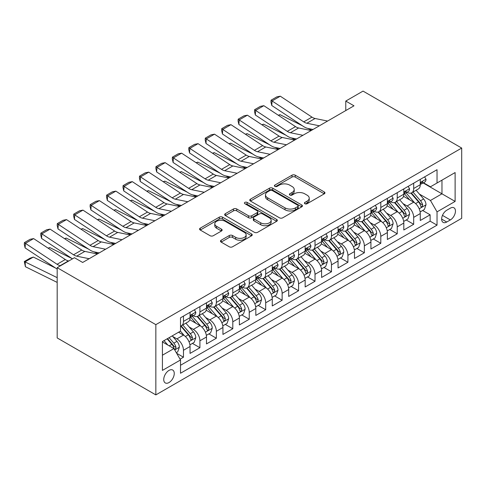 <?xml version="1.0" encoding="UTF-8"?>
<svg xmlns="http://www.w3.org/2000/svg" width="486" height="486" viewBox="0 0 486 486"><rect width="100%" height="100%" fill="white"/><g stroke="black" fill="none" stroke-linecap="round" stroke-linejoin="round"><path stroke-width="0.73" d="M304.874 203.725A1.598 0.923 0 0 0 307.134 203.725L324.284 193.823A2.284 1.318 0 0 0 324.952 192.887A2.284 1.318 0 0 0 324.284 191.958L295.227 175.185A2.284 1.318 0 0 0 292.001 175.185L274.851 185.087A1.598 0.923 0 0 0 274.383 185.737A1.598 0.923 0 0 0 274.851 186.387A1.598 0.923 0 0 0 277.111 186.387L279.329 185.111A7.302 4.216 0 0 1 289.662 185.111L292.08 186.509A7.302 4.216 0 0 1 294.218 189.491A7.302 4.216 0 0 1 292.08 192.468L289.863 193.75A1.598 0.923 0 0 0 289.395 194.406A1.598 0.923 0 0 0 289.863 195.056A1.598 0.923 0 0 0 292.122 195.056L294.34 193.774A7.302 4.216 0 0 1 304.667 193.774L307.091 195.172A7.302 4.216 0 0 1 309.23 198.154A7.302 4.216 0 0 1 307.091 201.137L304.874 202.419A1.598 0.923 0 0 0 304.406 203.069A1.598 0.923 0 0 0 304.874 203.725L304.874 202.419M169 382.561A7.442 4.295 120 0 0 173.86 376A7.442 4.295 120 0 0 172.718 370.04A7.442 4.295 120 0 0 169 370.405A7.442 4.295 120 0 0 164.14 376.966A7.442 4.295 120 0 0 165.276 382.925A7.442 4.295 120 0 0 169 382.561M221.142 240.23A2.284 1.318 0 0 0 220.474 241.159A2.284 1.318 0 0 0 221.142 242.095L229.295 246.797A2.284 1.318 0 0 0 232.521 246.797L251.566 235.801A2.284 1.318 0 0 0 252.234 234.872A2.284 1.318 0 0 0 251.566 233.936L222.515 217.163A2.284 1.318 0 0 0 219.283 217.163L200.238 228.159A2.284 1.318 0 0 0 199.57 229.094A2.284 1.318 0 0 0 200.238 230.024L210.086 235.71A2.284 1.318 0 0 0 213.311 235.71L221.464 231.002A2.284 1.318 0 0 0 222.132 230.072A2.284 1.318 0 0 0 221.464 229.137L216.58 226.318A6.105 3.524 0 0 1 214.794 223.827A6.105 3.524 0 0 1 218.56 220.571A6.105 3.524 0 0 1 225.218 221.337L244.343 232.381A6.105 3.524 0 0 1 246.135 234.872A6.105 3.524 0 0 1 242.362 238.128A6.105 3.524 0 0 1 235.71 237.362L232.521 235.522A2.284 1.318 0 0 0 229.295 235.522L221.142 240.23L221.142 242.095M461.7 148.06L363.036 91.101L345.771 101.07L353.99 105.814L82.669 262.464L74.449 257.714L57.184 267.683L155.842 324.648L461.7 148.06L461.7 218.317L155.842 394.899L155.842 324.648M279.493 217.819A2.284 1.318 0 0 0 282.718 217.819L301.763 206.823A2.284 1.318 0 0 0 302.432 205.888A2.284 1.318 0 0 0 301.763 204.958L272.713 188.185A2.284 1.318 0 0 0 269.481 188.185L250.436 199.181A2.284 1.318 0 0 0 249.768 200.111A2.284 1.318 0 0 0 250.436 201.046L279.493 217.819M245.509 204.065A1.598 0.923 0 0 1 247.131 204.296L247.131 202.395L276.668 219.447A2.284 1.318 0 0 1 277.336 220.383A2.284 1.318 0 0 1 276.668 221.312L257.623 232.308A2.284 1.318 0 0 1 254.391 232.308L225.34 215.535L225.34 213.67A2.284 1.318 0 0 0 224.672 214.605A2.284 1.318 0 0 0 225.34 215.535M225.34 213.67L233.487 208.962A2.284 1.318 0 0 1 236.718 208.962L248.498 215.766A2.284 1.318 0 0 0 251.73 215.766L257.137 212.643A2.284 1.318 0 0 0 257.805 211.714A2.284 1.318 0 0 0 257.137 210.784L244.871 203.701A1.598 0.923 0 0 1 244.403 203.045A1.598 0.923 0 0 1 245.387 202.194A1.598 0.923 0 0 1 247.131 202.395M180.057 359.178L183.471 357.21L176.643 353.273M172.761 336.506L176.892 338.888A9.301 5.37 60 0 1 183.471 350.278L190.05 346.482L190.05 353.413L199.916 347.715L192.432 343.395M189.206 327.011L193.337 329.393A9.301 5.37 60 0 1 199.916 340.783L206.489 336.986L206.489 343.918L216.355 338.226L208.877 333.9M205.651 317.516L209.782 319.897A9.301 5.37 60 0 1 216.355 331.294L222.934 327.497L222.934 334.423L232.8 328.73L225.322 324.411M222.096 308.021L226.221 310.408A9.301 5.37 60 0 1 232.8 321.799L239.379 318.002L239.379 324.934L249.245 319.235L241.761 314.916M238.541 298.526L242.666 300.913A9.301 5.37 60 0 1 249.245 312.304L255.824 308.507L255.824 315.438L265.69 309.74L258.206 305.421M254.986 289.036L259.111 291.418A9.301 5.37 60 0 1 265.69 302.808L272.269 299.012L272.269 305.943L282.135 300.251L274.651 295.925M271.425 279.541L275.556 281.923A9.301 5.37 60 0 1 282.135 293.319L288.708 289.522L288.708 296.448L298.574 290.756L291.096 286.436M287.87 270.046L292.001 272.433A9.301 5.37 60 0 1 298.574 283.824L305.153 280.027L305.153 286.959L315.019 281.26L307.541 276.941M304.315 260.551L308.446 262.938A9.301 5.37 60 0 1 315.019 274.329L321.598 270.532L321.598 277.463L331.464 271.765L323.98 267.446M320.76 251.062L324.885 253.443A9.301 5.37 60 0 1 331.464 264.834L338.043 261.037L338.043 267.968L347.909 262.27L340.425 257.951M337.205 241.566L341.33 243.948A9.301 5.37 60 0 1 347.909 255.344L354.488 251.548L354.488 258.473L364.354 252.781L356.87 248.461M353.644 232.071L357.775 234.459A9.301 5.37 60 0 1 364.354 245.849L370.927 242.052L370.927 248.984L380.799 243.286L373.315 238.966M370.089 222.576L374.22 224.963A9.301 5.37 60 0 1 380.799 236.354L387.372 232.557L387.372 239.489L397.238 233.79L389.76 229.471M386.534 213.087L390.665 215.468A9.301 5.37 60 0 1 397.238 226.859L403.817 223.062L403.817 229.993L413.683 224.295L413.683 217.37A9.301 5.37 -120 0 0 407.104 205.973L402.979 203.591M406.205 219.976L413.683 224.295M190.05 346.482A9.301 5.37 -120 0 0 183.471 335.091L178.538 332.242M206.489 336.986A9.301 5.37 -120 0 0 199.916 325.596L189.747 319.727M222.934 327.497A9.301 5.37 -120 0 0 216.355 316.1L206.185 310.232M239.379 318.002A9.301 5.37 -120 0 0 232.8 306.611L222.631 300.737M255.824 308.507A9.301 5.37 -120 0 0 249.245 297.116L239.076 291.242M272.269 299.012A9.301 5.37 -120 0 0 265.69 287.621L255.521 281.752M288.708 289.522A9.301 5.37 -120 0 0 282.135 278.126L271.966 272.257M305.153 280.027A9.301 5.37 -120 0 0 298.574 268.63L288.405 262.762M321.598 270.532A9.301 5.37 -120 0 0 315.019 259.141L304.85 253.267M338.043 261.037A9.301 5.37 -120 0 0 331.464 249.646L321.295 243.772M354.488 251.548A9.301 5.37 -120 0 0 347.909 240.151L337.74 234.282M370.927 242.052A9.301 5.37 -120 0 0 364.354 230.656L354.185 224.787M387.372 232.557A9.301 5.37 -120 0 0 380.799 221.166L370.63 215.292M403.817 223.062A9.301 5.37 -120 0 0 397.238 211.671L387.069 205.797M450.352 208.16L446.737 210.25A7.211 4.161 120 0 0 442.029 216.598A7.211 4.161 120 0 0 443.129 222.375A7.211 4.161 120 0 0 446.737 222.017L450.352 219.933A7.211 4.161 120 0 0 455.066 213.579A7.211 4.161 120 0 0 453.96 207.801A7.211 4.161 120 0 0 450.352 208.16M162.421 355.217L173.933 348.571L180.513 359.962L180.513 373.254L437.036 225.152L437.036 211.86L430.456 200.469L419.424 194.096M180.513 359.962L162.421 370.405L162.421 341.543L180.513 331.1L180.513 317.808L437.036 169.705L437.036 182.997L455.121 172.554L455.121 201.417L437.036 211.86M193.252 315.675L193.337 315.724A9.301 5.37 60 0 0 197.984 316.186L204.563 312.383A9.301 5.37 -120 0 0 206.489 308.13L206.489 302.808M209.697 306.18L209.782 306.229A9.301 5.37 60 0 0 214.429 306.69L221.009 302.893A9.301 5.37 -120 0 0 222.934 298.635L222.934 293.319M226.136 296.685L226.221 296.733A9.301 5.37 60 0 0 230.874 297.195L237.454 293.398A9.301 5.37 -120 0 0 239.379 289.14L239.379 283.824M242.581 287.19L242.666 287.238A9.301 5.37 60 0 0 247.319 287.7L253.899 283.903A9.301 5.37 -120 0 0 255.824 279.644L255.824 274.329M259.026 277.7L259.111 277.749A9.301 5.37 60 0 0 263.764 278.211L270.338 274.408A9.301 5.37 -120 0 0 272.269 270.149L272.269 264.834M275.471 268.205L275.556 268.254A9.301 5.37 60 0 0 280.209 268.715L286.783 264.919A9.301 5.37 -120 0 0 288.708 260.66L288.708 255.344M291.916 258.71L292.001 258.759A9.301 5.37 60 0 0 296.648 259.22L303.228 255.423A9.301 5.37 -120 0 0 305.153 251.165L305.153 245.849M308.355 249.215L308.446 249.263A9.301 5.37 60 0 0 313.093 249.725L319.673 245.928A9.301 5.37 -120 0 0 321.598 241.67L321.598 236.354M324.8 239.72L324.885 239.774A9.301 5.37 60 0 0 329.538 240.23L336.118 236.433A9.301 5.37 -120 0 0 338.043 232.174L338.043 226.859M341.245 230.23L341.33 230.279A9.301 5.37 60 0 0 345.983 230.741L352.557 226.944A9.301 5.37 -120 0 0 354.488 222.685L354.488 217.364M357.69 220.735L357.775 220.784A9.301 5.37 60 0 0 362.428 221.245L369.002 217.449A9.301 5.37 -120 0 0 370.927 213.19L370.927 207.874M374.135 211.24L374.22 211.289A9.301 5.37 60 0 0 378.867 211.75L385.447 207.953A9.301 5.37 -120 0 0 387.372 203.695L387.372 198.379M390.574 201.745L390.665 201.799A9.301 5.37 60 0 0 395.312 202.255L401.892 198.458A9.301 5.37 -120 0 0 403.817 194.2L403.817 188.884M180.513 365.278L430.128 221.166L430.128 214.806L420.262 220.498L420.262 213.567A9.301 5.37 -120 0 0 413.683 202.176L403.514 196.308M407.019 192.256L407.104 192.304A9.301 5.37 -120 0 0 411.757 192.766A9.301 5.37 -120 0 0 413.683 188.507L413.683 183.192M411.757 192.766L418.337 188.969A9.301 5.37 -120 0 0 420.262 184.71L420.262 179.389M183.471 316.1L183.471 321.416A9.301 5.37 60 0 1 181.545 325.675A9.301 5.37 60 0 1 180.513 326.051M181.545 325.675L188.118 321.878A9.301 5.37 -120 0 0 190.05 317.619L190.05 312.304M199.916 306.605L199.916 311.927A9.301 5.37 60 0 1 197.984 316.186M216.355 297.116L216.355 302.432A9.301 5.37 60 0 1 214.429 306.69M232.8 287.621L232.8 292.937A9.301 5.37 60 0 1 230.874 297.195M249.245 278.126L249.245 283.441A9.301 5.37 60 0 1 247.319 287.7M265.69 268.63L265.69 273.952A9.301 5.37 60 0 1 263.764 278.211M282.135 259.141L282.135 264.457A9.301 5.37 60 0 1 280.209 268.715M298.574 249.646L298.574 254.962A9.301 5.37 60 0 1 296.648 259.22M315.019 240.151L315.019 245.466A9.301 5.37 60 0 1 313.093 249.725M331.464 230.656L331.464 235.977A9.301 5.37 60 0 1 329.538 240.23M347.909 221.166L347.909 226.482A9.301 5.37 60 0 1 345.983 230.741M364.354 211.671L364.354 216.987A9.301 5.37 60 0 1 362.428 221.245M380.799 202.176L380.799 207.492A9.301 5.37 60 0 1 378.867 211.75M397.238 192.681L397.238 197.996A9.301 5.37 60 0 1 395.312 202.255M397.238 226.859L397.238 233.79M380.799 236.354L380.799 243.286M364.354 245.849L364.354 252.781M347.909 255.344L347.909 262.27M331.464 264.834L331.464 271.765M315.019 274.329L315.019 281.26M298.574 283.824L298.574 290.756M282.135 293.319L282.135 300.251M265.69 302.808L265.69 309.74M249.245 312.304L249.245 319.235M232.8 321.799L232.8 328.73M216.355 331.294L216.355 338.226M199.916 340.783L199.916 347.715M183.471 350.278L183.471 357.21M173.933 348.571L162.421 341.925M430.456 200.469L441.968 193.823L441.968 180.154L455.121 172.554M423.136 182.949L455.121 201.417M423.464 182.76L430.456 186.794L437.036 182.997M57.184 267.683L57.184 337.94L155.842 394.899M345.771 101.07L345.771 110.559M422.644 210.487L430.128 214.806M430.128 221.166L437.036 225.152M305.512 203.95L307.091 203.039A7.302 4.216 0 0 0 309.23 200.056L309.23 198.154M294.218 189.491L294.218 191.387A7.302 4.216 0 0 1 292.08 194.37L290.5 195.281M324.253 193.841L295.227 177.08A2.284 1.318 0 0 0 292.001 177.08L275.489 186.618M301.733 206.842L272.713 190.081A2.284 1.318 0 0 0 269.481 190.081L250.466 201.058M297.73 206.544A1.598 0.923 0 0 0 298.197 205.888A1.598 0.923 0 0 0 297.73 205.238L272.227 190.512A1.598 0.923 0 0 0 269.967 190.512L267.628 191.867A7.302 4.216 0 0 0 265.49 194.85A7.302 4.216 0 0 0 267.628 197.826L285.057 207.893A7.302 4.216 0 0 0 295.391 207.893L297.73 206.544L297.73 208.439A1.598 0.923 0 0 0 298.197 207.789L298.197 205.888M265.49 194.85L265.49 196.745A7.302 4.216 0 0 0 267.628 199.728L267.628 197.826M297.73 208.439L295.391 209.794A7.302 4.216 0 0 1 285.057 209.794L267.628 199.728M225.37 215.553L233.487 210.863L233.487 208.962M257.805 211.714L257.805 213.615A2.284 1.318 0 0 1 257.137 214.545L251.73 217.667A2.284 1.318 0 0 1 248.498 217.667L236.718 210.863A2.284 1.318 0 0 0 233.487 210.863M247.131 204.296L276.637 221.33M260.727 222.825A6.105 3.524 0 0 0 267.379 223.59A6.105 3.524 0 0 0 271.152 220.334A6.105 3.524 0 0 0 269.359 217.843L262.622 213.949A2.284 1.318 0 0 0 259.396 213.949L253.99 217.072A2.284 1.318 0 0 0 253.321 218.001A2.284 1.318 0 0 0 253.99 218.937L260.727 222.825L260.727 224.726A6.105 3.524 0 0 0 267.379 225.492A6.105 3.524 0 0 0 271.152 222.23L271.152 220.334M253.321 218.001L253.321 219.903A2.284 1.318 0 0 0 253.99 220.832L253.99 218.937M260.727 224.726L253.99 220.832M246.135 234.872L246.135 236.767A6.105 3.524 0 0 1 242.362 240.029A6.105 3.524 0 0 1 235.71 239.264L232.521 237.423A2.284 1.318 0 0 0 229.295 237.423L221.173 242.113M214.794 223.827L214.794 225.729A6.105 3.524 0 0 0 216.58 228.22L216.58 226.318M221.434 231.02L216.58 228.22M251.535 235.819L222.515 219.065A2.284 1.318 0 0 0 219.283 219.065L200.268 230.042M420.123 211.939L424.375 209.484L426.015 204.74A6.16 3.56 -120 0 0 423.616 198.956L416.101 190.257M278.308 115.243L279.991 114.666L302.316 125.692M307.857 128.425L311.611 130.284M414.601 202.777L406.01 192.839M409.71 199.886L404.729 194.114A14.768 8.523 -120 0 0 404.267 193.598M410.919 193.1L418.519 201.897A6.16 3.56 60 0 1 420.718 206.143L421.162 206.872L422 206.757L422.686 205.001A6.16 3.56 -120 0 0 420.493 200.754L412.978 192.061M411.369 192.954L419.533 202.407A3.141 1.81 60 0 1 420.323 203.634L422.686 205.001M279.991 114.666L278.624 115.455M319.369 125.807L306.854 123.237A11.628 6.713 60 0 1 303.738 121.871L272.063 100.942L271.765 105.505L303.44 126.433A17.441 10.072 -120 0 0 308.118 128.486L312.996 129.483M424.618 176.874L426.015 179.298A6.16 3.56 60 0 1 424.74 182.025L421.617 183.83A6.16 3.56 -120 0 0 422.686 182.408L422.559 181.861M327.588 121.057L315.074 118.493A11.628 6.713 60 0 1 311.963 117.126L280.288 96.192L272.063 100.942L271.079 100.189L276.832 96.866L280.288 96.192M420.469 184.115L420.493 184.115A6.16 3.56 -120 0 0 421.617 183.83M421.891 181.946L422.686 182.408C422.304 181.478 421.641 181.861 420.718 183.544A6.16 3.56 60 0 1 420.262 184.425M271.765 105.505L270.957 102.011L271.079 100.189M403.678 221.434L407.93 218.979L409.57 214.235A6.16 3.56 -120 0 0 407.171 208.445L399.662 199.746M261.863 124.738L263.546 124.161L285.871 135.181M291.412 137.921L295.172 139.774M398.156 212.273L389.565 202.328M393.265 209.375L388.284 203.61A14.768 8.523 -120 0 0 387.828 203.093M394.474 202.589L402.074 211.392A6.16 3.56 60 0 1 404.273 215.638L404.723 216.367L405.555 216.252L406.247 214.496A6.16 3.56 -120 0 0 404.048 210.25L396.533 201.55M394.924 202.449L403.088 211.902A3.141 1.81 60 0 1 403.878 213.129L406.247 214.496M263.546 124.161L262.179 124.951M387.233 230.929L391.485 228.475L393.125 223.73A6.16 3.56 -120 0 0 390.726 217.941L383.217 209.241M245.418 134.233L247.101 133.65L269.426 144.676M274.973 147.416L278.727 149.269M381.71 221.768L373.12 211.823M376.826 218.87L371.839 213.099A14.768 8.523 -120 0 0 371.383 212.589M378.029 212.084L385.629 220.887A6.16 3.56 60 0 1 387.828 225.127L388.278 225.862L389.11 225.741L389.802 223.991A6.16 3.56 -120 0 0 387.603 219.745L380.088 211.046M378.479 211.945L386.643 221.397A3.141 1.81 60 0 1 387.433 222.624L389.802 223.991M247.101 133.65L245.734 134.44M370.794 240.424L375.04 237.97L376.686 233.219A6.16 3.56 -120 0 0 374.287 227.436L366.772 218.736M228.979 143.728L230.656 143.145L252.981 154.171M258.528 156.911L262.282 158.764M365.265 231.257L356.681 221.318M360.381 228.365L355.394 222.594A14.768 8.523 -120 0 0 354.938 222.078M361.59 221.58L369.19 230.376A6.16 3.56 60 0 1 371.383 234.623L371.833 235.352L372.665 235.236L373.357 233.487A6.16 3.56 -120 0 0 371.158 229.24L363.65 220.541M362.034 221.434L370.198 230.893A3.141 1.81 60 0 1 370.994 232.12L373.357 233.487M230.656 143.145L229.289 143.935M354.349 249.913L358.595 247.465L360.241 242.714A6.16 3.56 -120 0 0 357.842 236.931L350.327 228.232M212.534 153.224L214.217 152.64L236.542 163.667M242.083 166.4L245.837 168.259M348.82 240.752L340.236 230.814M343.936 237.861L338.955 232.089A14.768 8.523 -120 0 0 338.493 231.573M345.145 231.075L352.745 239.871A6.16 3.56 60 0 1 354.938 244.118L355.388 244.847L356.22 244.731L356.912 242.976A6.16 3.56 -120 0 0 354.719 238.735L347.204 230.036M345.589 230.929L353.759 240.382A3.141 1.81 60 0 1 354.549 241.609L356.912 242.976M214.217 152.64L212.85 153.43M302.924 135.296L290.409 132.733A11.628 6.713 60 0 1 287.293 131.366L255.618 110.431L255.326 114.994L287.001 135.928A17.441 10.072 -120 0 0 291.673 137.975L296.551 138.978M408.173 186.369L409.57 188.793A6.16 3.56 60 0 1 408.295 191.514L405.172 193.319A6.16 3.56 -120 0 0 406.247 191.903L406.114 191.356M311.149 130.552L298.635 127.982A11.628 6.713 60 0 1 295.518 126.621L263.843 105.687L255.618 110.431L254.634 109.678L260.387 106.361L263.843 105.687M404.024 193.61L404.048 193.61A6.16 3.56 -120 0 0 405.172 193.319M405.452 191.441L406.247 191.903C405.859 190.974 405.203 191.35 404.273 193.039A6.16 3.56 60 0 1 403.817 193.914M255.326 114.994L254.512 111.507L254.634 109.678M286.479 144.792L273.964 142.228A11.628 6.713 60 0 1 270.854 140.861L239.179 119.927L238.881 124.489L270.556 145.423A17.441 10.072 -120 0 0 275.228 147.471L280.106 148.473M391.734 195.864L393.125 198.282A6.16 3.56 60 0 1 391.856 201.01L388.727 202.814A6.16 3.56 -120 0 0 389.802 201.392L389.669 200.846M294.704 140.047L282.19 137.477A11.628 6.713 60 0 1 279.073 136.11L247.398 115.182L239.179 119.927L238.189 119.173L243.942 115.85L247.398 115.182M387.579 203.105L387.603 203.105A6.16 3.56 -120 0 0 388.727 202.814M389.007 200.937L389.802 201.392C389.414 200.469 388.757 200.846 387.828 202.534A6.16 3.56 60 0 1 387.372 203.409M238.881 124.489L238.073 121.002L238.189 119.173M270.04 154.287L257.525 151.717A11.628 6.713 60 0 1 254.409 150.35L222.734 129.422L222.436 133.984L254.111 154.919A17.441 10.072 -120 0 0 258.783 156.966L263.661 157.968M375.289 205.359L376.686 207.777A6.16 3.56 60 0 1 375.411 210.505L372.282 212.309A6.16 3.56 -120 0 0 373.357 210.888L373.23 210.341M278.259 149.536L265.745 146.972A11.628 6.713 60 0 1 262.628 145.606L230.953 124.671L222.734 129.422L221.744 128.669L227.503 125.345L230.953 124.671M371.134 212.595L371.158 212.595A6.16 3.56 -120 0 0 372.282 212.309M372.562 210.432L373.357 210.888C372.969 209.958 372.312 210.341 371.383 212.03A6.16 3.56 60 0 1 370.927 212.904M222.436 133.984L221.628 130.491L221.744 128.669M253.595 163.782L241.08 161.212A11.628 6.713 60 0 1 237.964 159.845L206.289 138.917L205.991 143.479L237.666 164.408A17.441 10.072 -120 0 0 242.338 166.461L247.222 167.457M358.844 214.848L360.241 217.272A6.16 3.56 60 0 1 358.966 220L355.843 221.804A6.16 3.56 -120 0 0 356.912 220.383L356.785 219.836M261.814 159.031L249.3 156.468A11.628 6.713 60 0 1 246.183 155.101L214.508 134.166L206.289 138.917L205.299 138.164L211.058 134.841L214.508 134.166M354.689 222.09L354.719 222.09A6.16 3.56 -120 0 0 355.843 221.804M356.117 219.921L356.912 220.383C356.524 219.453 355.867 219.836 354.938 221.519A6.16 3.56 60 0 1 354.488 222.4M205.991 143.479L205.183 139.986L205.299 138.164M337.904 259.409L342.156 256.954L343.796 252.21A6.16 3.56 -120 0 0 341.397 246.42L333.882 237.721M196.089 162.713L197.772 162.136L220.097 173.162M225.638 175.896L229.392 177.748M332.381 250.247L323.791 240.303M327.491 247.35L322.51 241.585A14.768 8.523 -120 0 0 322.048 241.068M328.7 240.57L336.3 249.367A6.16 3.56 60 0 1 338.499 253.613L338.942 254.342L339.775 254.227L340.467 252.471A6.16 3.56 -120 0 0 338.274 248.225L330.759 239.525M329.15 240.424L337.314 249.877A3.141 1.81 60 0 1 338.104 251.104L340.467 252.471M197.772 162.136L196.405 162.925M237.15 173.271L224.635 170.708A11.628 6.713 60 0 1 221.519 169.341L189.844 148.406L189.546 152.969L221.221 173.903A17.441 10.072 -120 0 0 225.899 175.95L230.777 176.953M342.399 224.344L343.796 226.768A6.16 3.56 60 0 1 342.521 229.489L339.398 231.293A6.16 3.56 -120 0 0 340.467 229.878L340.34 229.331M245.369 168.527L232.855 165.957A11.628 6.713 60 0 1 229.744 164.596L198.069 143.662L189.844 148.406L188.86 147.659L194.613 144.336L198.069 143.662M338.25 231.585L338.274 231.585A6.16 3.56 -120 0 0 339.398 231.293M339.671 229.416L340.467 229.878C340.085 228.949 339.422 229.325 338.499 231.014A6.16 3.56 60 0 1 338.043 231.895M189.546 152.969L188.738 149.481L188.86 147.659M321.459 268.904L325.711 266.45L327.351 261.705A6.16 3.56 -120 0 0 324.952 255.915L317.437 247.216M179.644 172.208L181.327 171.625L203.652 182.651M209.193 185.391L212.953 187.244M315.936 259.743L307.346 249.798M311.046 256.845L306.065 251.074A14.768 8.523 -120 0 0 305.609 250.563M312.255 250.059L319.855 258.862A6.16 3.56 60 0 1 322.054 263.102L322.504 263.837L323.336 263.716L324.028 261.966A6.16 3.56 -120 0 0 321.829 257.72L314.314 249.02M312.705 249.919L320.869 259.372A3.141 1.81 60 0 1 321.659 260.599L324.028 261.966M181.327 171.625L179.96 172.415M220.705 182.766L208.19 180.203A11.628 6.713 60 0 1 205.074 178.836L173.399 157.901L173.107 162.464L204.782 183.398A17.441 10.072 -120 0 0 209.454 185.445L214.332 186.448M325.954 233.839L327.351 236.257A6.16 3.56 60 0 1 326.076 238.984L322.953 240.789A6.16 3.56 -120 0 0 324.028 239.367L323.895 238.82M228.93 178.022L216.416 175.452A11.628 6.713 60 0 1 213.299 174.085L181.624 153.157L173.399 157.901L172.415 157.148L178.168 153.825L181.624 153.157M321.805 241.08L321.829 241.08A6.16 3.56 -120 0 0 322.953 240.789M323.233 238.912L324.028 239.367C323.64 238.444 322.983 238.82 322.054 240.509A6.16 3.56 60 0 1 321.598 241.384M173.107 162.464L172.293 158.977L172.415 157.148M305.014 278.399L309.266 275.945L310.906 271.194A6.16 3.56 -120 0 0 308.507 265.411L300.998 256.711M163.199 181.703L164.882 181.12L187.207 192.146M192.748 194.886L196.508 196.739M299.491 269.232L290.901 259.293M294.607 266.34L289.62 260.569A14.768 8.523 -120 0 0 289.164 260.053M295.81 259.554L303.41 268.351A6.16 3.56 60 0 1 305.609 272.597L306.059 273.326L306.891 273.211L307.583 271.461A6.16 3.56 -120 0 0 305.384 267.215L297.869 258.516M296.26 259.409L304.424 268.867A3.141 1.81 60 0 1 305.214 270.095L307.583 271.461M164.882 181.12L163.515 181.91M204.26 192.262L191.745 189.692A11.628 6.713 60 0 1 188.635 188.331L156.96 167.397L156.662 171.959L188.337 192.893A17.441 10.072 -120 0 0 193.009 194.941L197.887 195.943M309.509 243.334L310.906 245.752A6.16 3.56 60 0 1 309.631 248.48L306.508 250.284A6.16 3.56 -120 0 0 307.583 248.862L307.45 248.316M212.485 187.511L199.971 184.947A11.628 6.713 60 0 1 196.854 183.58L165.179 162.646L156.96 167.397L155.97 166.643L161.723 163.32L165.179 162.646M305.36 250.569L305.384 250.569A6.16 3.56 -120 0 0 306.508 250.284M306.788 248.407L307.583 248.862C307.195 247.933 306.538 248.316 305.609 250.004A6.16 3.56 60 0 1 305.153 250.879M156.662 171.959L155.848 168.472L155.97 166.643M288.575 287.888L292.821 285.44L294.467 280.689A6.16 3.56 -120 0 0 292.068 274.906L284.553 266.207M146.76 191.198L148.437 190.615L170.762 201.641M176.309 204.375L180.063 206.234M283.046 278.727L274.462 268.788M278.162 275.835L273.175 270.064A14.768 8.523 -120 0 0 272.719 269.548M279.371 269.05L286.971 277.846A6.16 3.56 60 0 1 289.164 282.093L289.613 282.822L290.446 282.706L291.138 280.951A6.16 3.56 -120 0 0 288.939 276.71L281.43 268.011M279.815 268.904L287.979 278.357A3.141 1.81 60 0 1 288.775 279.59L291.138 280.951M148.437 190.615L147.07 191.405M187.821 201.757L175.306 199.187A11.628 6.713 60 0 1 172.19 197.82L140.515 176.892L140.217 181.454L171.892 202.383A17.441 10.072 -120 0 0 176.564 204.436L181.442 205.432M293.07 252.823L294.467 255.247A6.16 3.56 60 0 1 293.192 257.975L290.063 259.779A6.16 3.56 -120 0 0 291.138 258.358L291.011 257.811M196.04 197.006L183.526 194.443A11.628 6.713 60 0 1 180.409 193.076L148.734 172.141L140.515 176.892L139.525 176.139L145.284 172.816L148.734 172.141M288.915 260.065L288.939 260.065A6.16 3.56 -120 0 0 290.063 259.779M290.342 257.896L291.138 258.358C290.75 257.428 290.093 257.811 289.164 259.494A6.16 3.56 60 0 1 288.708 260.375M140.217 181.454L139.409 177.961L139.525 176.139M272.13 297.383L276.376 294.929L278.022 290.185A6.16 3.56 -120 0 0 275.623 284.395L268.108 275.702M130.315 200.688L131.998 200.111L154.317 211.137M159.864 213.87L163.618 215.723M266.601 288.222L258.017 278.278M261.717 285.325L256.736 279.559A14.768 8.523 -120 0 0 256.274 279.043M262.926 278.545L270.526 287.341A6.16 3.56 60 0 1 272.719 291.588L273.168 292.317L274.001 292.201L274.693 290.446A6.16 3.56 -120 0 0 272.5 286.199L264.985 277.5M263.369 278.399L271.534 287.852A3.141 1.81 60 0 1 272.33 289.079L274.693 290.446M131.998 200.111L130.631 200.9M255.685 306.879L259.931 304.424L261.577 299.68A6.16 3.56 -120 0 0 259.178 293.89L251.663 285.191M113.87 210.183L115.553 209.606L137.878 220.626M143.419 223.366L147.173 225.218M250.156 297.718L241.572 287.773M245.272 294.82L240.291 289.049A14.768 8.523 -120 0 0 239.829 288.538M246.481 288.034L254.081 296.837A6.16 3.56 60 0 1 256.28 301.077L256.723 301.812L257.556 301.691L258.248 299.941A6.16 3.56 -120 0 0 256.055 295.695L248.54 286.995M246.931 287.894L255.095 297.347A3.141 1.81 60 0 1 255.885 298.574L258.248 299.941M115.553 209.606L114.186 210.389M239.24 316.374L243.492 313.92L245.132 309.169A6.16 3.56 -120 0 0 242.733 303.385L235.218 294.686M97.425 219.678L99.108 219.095L121.433 230.121M126.974 232.861L130.728 234.714M233.717 307.207L225.127 297.268M228.827 304.315L223.846 298.544A14.768 8.523 -120 0 0 223.39 298.033M230.036 297.529L237.636 306.326A6.16 3.56 60 0 1 239.835 310.572L240.284 311.301L241.117 311.186L241.809 309.436A6.16 3.56 -120 0 0 239.61 305.19L232.095 296.49M230.486 297.383L238.65 306.842A3.141 1.81 60 0 1 239.44 308.069L241.809 309.436M99.108 219.095L97.741 219.885M222.795 325.863L227.047 323.415L228.687 318.664A6.16 3.56 -120 0 0 226.288 312.881L218.779 304.181M80.98 229.173L82.663 228.59L104.988 239.616M110.529 242.35L114.289 244.209M217.272 316.702L208.682 306.763M212.382 313.81L207.4 308.039A14.768 8.523 -120 0 0 206.945 307.523M213.591 307.024L221.191 315.821A6.16 3.56 60 0 1 223.39 320.067L223.839 320.796L224.672 320.681L225.364 318.925A6.16 3.56 -120 0 0 223.165 314.685L215.65 305.986M214.04 306.879L222.205 316.331A3.141 1.81 60 0 1 222.995 317.565L225.364 318.925M82.663 228.59L81.296 229.38M206.356 335.358L210.602 332.904L212.248 328.159A6.16 3.56 -120 0 0 209.849 322.37L202.334 313.677M64.535 238.662L66.218 238.085L88.543 249.111M94.09 251.845L97.844 253.698M200.827 326.197L192.243 316.252M195.943 323.299L190.955 317.534A14.768 8.523 -120 0 0 190.5 317.018M197.152 316.52L204.746 325.316A6.16 3.56 60 0 1 206.945 329.563L207.394 330.292L208.227 330.176L208.919 328.421A6.16 3.56 -120 0 0 206.72 324.174L199.211 315.475M197.595 316.374L205.76 325.827A3.141 1.81 60 0 1 206.55 327.054L208.919 328.421M66.218 238.085L64.851 238.875M189.911 344.853L194.157 342.399L195.803 337.655A6.16 3.56 -120 0 0 193.404 331.865L185.889 323.166M48.096 248.158L49.779 247.581L72.098 258.601M184.382 335.692L180.452 331.136M179.498 332.795L178.86 332.053M180.707 326.009L188.307 334.811A6.16 3.56 60 0 1 190.5 339.052L190.949 339.787L191.782 339.665L192.474 337.916A6.16 3.56 -120 0 0 190.275 333.669L182.766 324.97M181.15 325.869L189.315 335.322A3.141 1.81 60 0 1 190.111 336.549L192.474 337.916M49.779 247.581L48.412 248.364M176.315 352.702L177.712 351.894L179.358 347.144A6.16 3.56 -120 0 0 176.959 341.36L172.226 335.881M33.334 257.07L25.108 261.82L25.406 266.723L24.3 261.523L30.053 258.206L33.334 257.07L55.659 268.096M167.816 345.036L164.007 340.631M24.3 261.523L56.783 277.463A17.441 10.072 60 0 1 57.184 277.664M57.184 282.415A11.628 6.713 -120 0 0 57.081 282.366L25.406 266.723M163.053 342.29L162.421 341.561M167.129 338.827L171.862 344.301A6.16 3.56 60 0 1 174.061 348.547L174.504 349.282L175.337 349.161L176.029 347.411A6.16 3.56 -120 0 0 173.836 343.165L169.104 337.685M167.512 338.608L172.876 344.817A3.141 1.81 60 0 1 173.666 346.044L176.029 347.411M171.376 211.246L158.861 208.682A11.628 6.713 60 0 1 155.745 207.315L124.07 186.381L123.772 190.949L155.447 211.878A17.441 10.072 -120 0 0 160.119 213.925L164.997 214.927M276.625 262.319L278.022 264.742A6.16 3.56 60 0 1 276.747 267.464L273.624 269.268A6.16 3.56 -120 0 0 274.693 267.853L274.566 267.306M179.595 206.501L167.081 203.932A11.628 6.713 60 0 1 163.964 202.571L132.289 181.636L124.07 186.381L123.08 185.634L128.839 182.311L132.289 181.636M272.47 269.56L272.5 269.56A6.16 3.56 -120 0 0 273.624 269.268M273.897 267.391L274.693 267.853C274.304 266.923 273.648 267.3 272.719 268.989A6.16 3.56 60 0 1 272.269 269.87M123.772 190.949L122.964 187.456L123.08 185.634M154.931 220.741L142.416 218.178A11.628 6.713 60 0 1 139.3 216.811L107.625 195.876L107.327 200.439L139.002 221.373A17.441 10.072 -120 0 0 143.68 223.42L148.558 224.423M260.18 271.814L261.577 274.232A6.16 3.56 60 0 1 260.302 276.959L257.179 278.764A6.16 3.56 -120 0 0 258.248 277.342L258.121 276.795M163.15 215.997L150.636 213.427A11.628 6.713 60 0 1 147.525 212.06L115.85 191.132L107.625 195.876L106.641 195.123L112.394 191.8L115.85 191.132M256.031 279.055L256.055 279.055A6.16 3.56 -120 0 0 257.179 278.764M257.452 276.886L258.248 277.342C257.866 276.419 257.203 276.795 256.28 278.484A6.16 3.56 60 0 1 255.824 279.359M107.327 200.439L106.519 196.952L106.641 195.123M138.486 230.236L125.971 227.667A11.628 6.713 60 0 1 122.855 226.306L91.18 205.371L90.888 209.934L122.557 230.868A17.441 10.072 -120 0 0 127.235 232.916L132.113 233.918M243.735 281.309L245.132 283.727A6.16 3.56 60 0 1 243.857 286.454L240.734 288.259A6.16 3.56 -120 0 0 241.809 286.837L241.676 286.29M146.711 225.492L134.197 222.922A11.628 6.713 60 0 1 131.08 221.555L99.405 200.627L91.18 205.371L90.196 204.618L95.949 201.295L99.405 200.627M239.586 288.544L239.61 288.544A6.16 3.56 -120 0 0 240.734 288.259M241.013 286.382L241.809 286.837C241.421 285.908 240.758 286.29 239.835 287.979A6.16 3.56 60 0 1 239.379 288.854M90.888 209.934L90.074 206.447L90.196 204.618M122.041 239.732L109.526 237.162A11.628 6.713 60 0 1 106.416 235.795L74.741 214.867L74.443 219.429L106.118 240.363A17.441 10.072 -120 0 0 110.79 242.411L115.668 243.407M227.29 290.798L228.687 293.222A6.16 3.56 60 0 1 227.412 295.95L224.289 297.754A6.16 3.56 -120 0 0 225.364 296.332L225.231 295.786M130.266 234.981L117.752 232.417A11.628 6.713 60 0 1 114.635 231.05L82.96 210.116L74.741 214.867L73.751 214.113L79.504 210.79L82.96 210.116M223.141 298.04L223.165 298.04A6.16 3.56 -120 0 0 224.289 297.754M224.568 295.871L225.364 296.332C224.975 295.403 224.319 295.786 223.39 297.475A6.16 3.56 60 0 1 222.934 298.349M74.443 219.429L73.629 215.936L73.751 214.113M105.596 249.221L93.087 246.657A11.628 6.713 60 0 1 89.971 245.29L58.296 224.356L57.998 228.924L89.673 249.853A17.441 10.072 -120 0 0 94.345 251.9L99.223 252.902M210.851 300.293L212.248 302.717A6.16 3.56 60 0 1 210.973 305.439L207.844 307.243A6.16 3.56 -120 0 0 208.919 305.828L208.792 305.281M113.821 244.476L101.307 241.913A11.628 6.713 60 0 1 98.19 240.546L66.515 219.611L58.296 224.356L57.305 223.609L63.065 220.286L66.515 219.611M206.696 307.535L206.72 307.535A6.16 3.56 -120 0 0 207.844 307.243M208.123 305.366L208.919 305.828C208.53 304.898 207.874 305.275 206.945 306.964A6.16 3.56 60 0 1 206.489 307.845M57.998 228.924L57.19 225.431L57.305 223.609M89.157 258.716L76.642 256.152A11.628 6.713 60 0 1 73.526 254.786L41.851 233.851L41.553 238.413L72.475 258.85M82.432 262.325L82.778 262.397M194.406 309.789L195.803 312.206A6.16 3.56 60 0 1 194.528 314.934L191.405 316.738A6.16 3.56 -120 0 0 192.474 315.323L192.347 314.776M97.376 253.971L84.862 251.402A11.628 6.713 60 0 1 81.745 250.035L50.07 229.106L41.851 233.851L40.86 233.098L46.62 229.775L50.07 229.106M190.251 317.03L190.275 317.03A6.16 3.56 -120 0 0 191.405 316.738M191.678 314.861L192.474 315.323C192.085 314.393 191.429 314.77 190.5 316.459A6.16 3.56 60 0 1 190.05 317.334M41.553 238.413L40.745 234.926L40.86 233.098M60.58 265.721L60.197 265.642A11.628 6.713 60 0 1 57.081 264.281L25.406 243.346L25.108 247.909L56.783 268.843A17.441 10.072 -120 0 0 57.184 269.098M68.799 260.976L68.417 260.897A11.628 6.713 60 0 1 65.3 259.53L33.631 238.602L25.406 243.346L24.422 242.593L30.175 239.27L33.631 238.602M25.108 247.909L24.3 244.422L24.422 242.593M176.892 338.888L183.471 335.091M193.337 329.393L199.916 325.596M209.782 319.897L216.355 316.1M226.221 310.408L232.8 306.611M242.666 300.913L249.245 297.116M259.111 291.418L265.69 287.621M275.556 281.923L282.135 278.126M292.001 272.433L298.574 268.63M308.446 262.938L315.019 259.141M324.885 253.443L331.464 249.646M341.33 243.948L347.909 240.151M357.775 234.459L364.354 230.656M374.22 224.963L380.799 221.166M390.665 215.468L397.238 211.671M407.104 205.973L413.683 202.176M413.683 188.507L420.262 184.71M183.471 321.416L190.05 317.619M199.916 311.927L206.489 308.13M216.355 302.432L222.934 298.635M232.8 292.937L239.379 289.14M249.245 283.441L255.824 279.644M265.69 273.952L272.269 270.149M282.135 264.457L288.708 260.66M298.574 254.962L305.153 251.165M315.019 245.466L321.598 241.67M331.464 235.977L338.043 232.174M347.909 226.482L354.488 222.685M364.354 216.987L370.927 213.19M380.799 207.492L387.372 203.695M397.238 197.996L403.817 194.2M413.683 217.37L420.262 213.567M442.467 215.377L450.352 219.933M441.64 219.077L446.737 222.017M307.091 203.039L307.091 201.137M289.863 195.056L289.863 193.75M292.08 194.37L292.08 192.468M274.851 186.387L274.851 185.087M292.001 177.08L292.001 175.185M295.227 177.08L295.227 175.185M324.284 193.823L324.284 191.958M250.436 201.046L250.436 199.181M269.481 190.081L269.481 188.185M272.713 190.081L272.713 188.185M301.763 206.823L301.763 204.958M285.057 209.794L285.057 207.893M295.391 209.794L295.391 207.893M236.718 210.863L236.718 208.962M248.498 217.667L248.498 215.766M251.73 217.667L251.73 215.766M257.137 214.545L257.137 212.643M276.668 221.312L276.668 219.447M229.295 237.423L229.295 235.522M232.521 237.423L232.521 235.522M235.71 239.264L235.71 237.362M221.464 231.002L221.464 229.137M200.238 230.024L200.238 228.159M219.283 219.065L219.283 217.163M222.515 219.065L222.515 217.163M251.566 235.801L251.566 233.936M419.181 208.78L425.973 204.861M420.493 200.754L423.616 198.956M415.579 203.591L418.519 201.897M425.973 179.225L420.262 182.523M306.854 123.237L315.074 118.493M303.738 121.871L311.963 117.126M402.742 218.275L409.534 214.35M404.048 210.25L407.171 208.445M399.134 213.087L402.074 211.392M386.297 227.77L393.089 223.846M387.603 219.745L390.726 217.941M382.695 222.582L385.629 220.887M369.852 237.259L376.644 233.341M371.158 229.24L374.287 227.436M366.25 232.077L369.19 230.376M353.407 246.754L360.199 242.836M354.719 238.735L357.842 236.931M349.805 241.566L352.745 239.871M409.534 188.72L403.817 192.019M290.409 132.733L298.635 127.982M287.293 131.366L295.518 126.621M393.089 198.215L387.372 201.514M273.964 142.228L282.19 137.477M270.854 140.861L279.073 136.11M376.644 207.704L370.927 211.003M257.525 151.717L265.745 146.972M254.409 150.35L262.628 145.606M360.199 217.199L354.488 220.498M241.08 161.212L249.3 156.468M237.964 159.845L246.183 155.101M336.962 256.25L343.754 252.325M338.274 248.225L341.397 246.42M333.36 251.062L336.3 249.367M343.754 226.695L338.043 229.993M224.635 170.708L232.855 165.957M221.519 169.341L229.744 164.596M320.523 265.745L327.315 261.82M321.829 257.72L324.952 255.915M316.915 260.557L319.855 258.862M327.315 236.19L321.598 239.489M208.19 180.203L216.416 175.452M205.074 178.836L213.299 174.085M304.078 275.234L310.87 271.316M305.384 267.215L308.507 265.411M300.47 270.052L303.41 268.351M310.87 245.679L305.153 248.984M191.745 189.692L199.971 184.947M188.635 188.331L196.854 183.58M287.633 284.729L294.425 280.811M288.939 276.71L292.068 274.906M284.031 279.541L286.971 277.846M294.425 255.174L288.708 258.473M175.306 199.187L183.526 194.443M172.19 197.82L180.409 193.076M271.188 294.224L277.98 290.3M272.5 286.199L275.623 284.395M267.586 289.036L270.526 287.341M254.743 303.72L261.535 299.795M256.055 295.695L259.178 293.89M251.141 298.532L254.081 296.837M238.298 313.215L245.096 309.29M239.61 305.19L242.733 303.385M234.695 308.027L237.636 306.326M221.859 322.704L228.651 318.786M223.165 314.685L226.288 312.881M218.25 317.516L221.191 315.821M205.414 332.199L212.206 328.281M206.72 324.174L209.849 322.37M201.811 327.011L204.746 325.316M188.969 341.694L195.761 337.77M190.275 333.669L193.404 331.865M185.366 336.506L188.307 334.811M174.711 349.926L179.316 347.265M173.836 343.165L176.959 341.36M169.201 345.838L171.862 344.301M57.184 277.233L56.783 277.463M277.98 264.67L272.269 267.968M158.861 208.682L167.081 203.932M155.745 207.315L163.964 202.571M261.535 274.165L255.824 277.463M142.416 218.178L150.636 213.427M139.3 216.811L147.525 212.06M245.096 283.654L239.379 286.959M125.971 227.667L134.197 222.922M122.855 226.306L131.08 221.555M228.651 293.149L222.934 296.448M109.526 237.162L117.752 232.417M106.416 235.795L114.635 231.05M212.206 302.644L206.489 305.943M93.087 246.657L101.307 241.913M89.971 245.29L98.19 240.546M195.761 312.14L190.05 315.438M76.642 256.152L84.862 251.402M73.526 254.786L81.745 250.035M60.197 265.642L68.417 260.897M57.081 264.281L65.3 259.53"/></g></svg>
